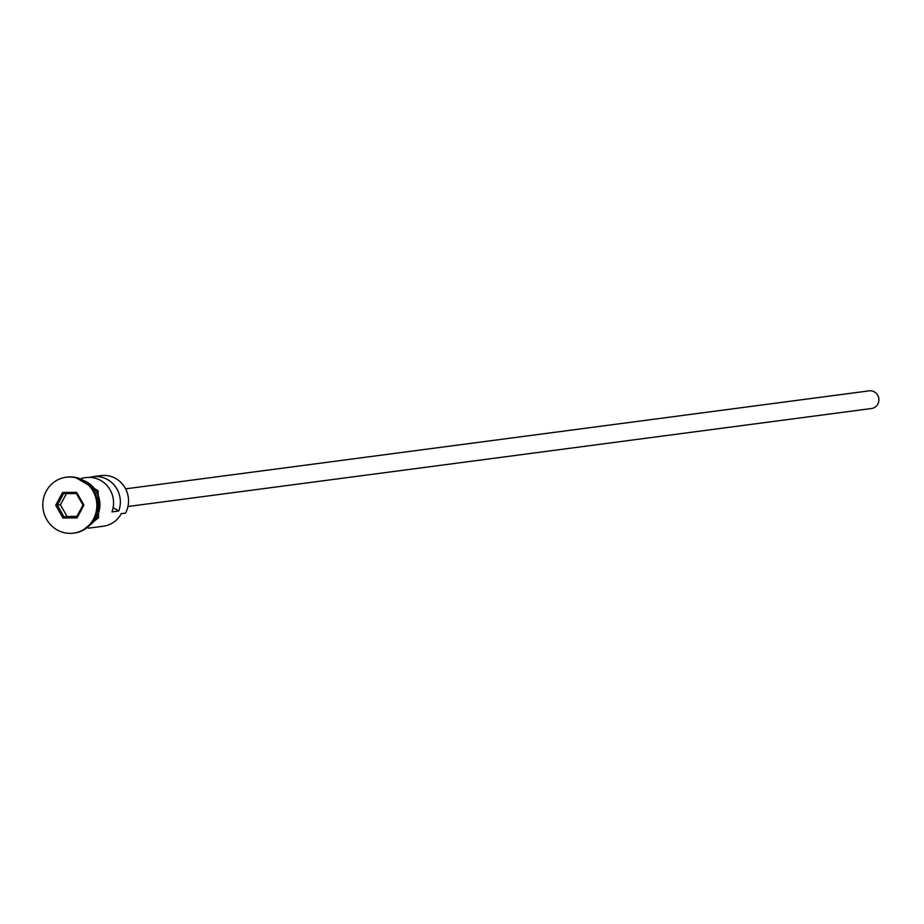 <?xml version="1.0" encoding="UTF-8"?>
<svg xmlns="http://www.w3.org/2000/svg" width="924" height="924" viewBox="0 0 924 924"><rect width="100%" height="100%" fill="white"/><g stroke="black" fill="none" stroke-linecap="round" stroke-linejoin="round"><path stroke-width="1.39" d="M88.334 528.193L103.396 526.206A25.237 24.163 -97.5 0 0 121.24 513.686L125.491 513.132A25.237 24.163 -97.5 0 0 124.313 486.625A25.237 24.163 -97.5 0 0 101.062 475.617L92.897 476.692A25.237 24.163 -97.5 0 0 89.524 477.396M125.606 488.854L869.172 390.852A8.905 8.524 82.5 0 1 877.8 404.1A8.905 8.524 82.5 0 1 871.505 408.512L127.928 506.514M73.932 533.09A28.205 27.004 -97.5 0 0 74.359 533.033A28.205 27.004 -97.5 0 0 94.283 519.034A28.205 27.004 -97.5 0 0 92.966 489.42A28.205 27.004 -97.5 0 0 66.99 477.107A28.205 27.004 -97.5 0 0 66.563 477.165M81.739 478.158L86.094 477.593A25.237 24.163 82.5 0 1 111.966 511.884L118.769 510.984A25.237 24.163 -97.5 0 0 92.897 476.692M90.852 524.047A25.237 24.163 -97.5 0 0 96.57 516.943A25.237 24.163 -97.5 0 0 85.251 481.519M96.893 512.15A25.237 24.163 -97.5 0 0 94.167 491.429M93.44 519.149A28.205 27.004 -97.5 0 0 92.111 489.535A28.205 27.004 -97.5 0 0 66.135 477.223A28.205 27.004 -97.5 0 0 46.2 491.222A28.205 27.004 -97.5 0 0 47.517 520.836A28.205 27.004 -97.5 0 0 73.504 533.148A28.205 27.004 -97.5 0 0 93.44 519.149M62.959 517.983L55.694 505.255L62.555 492.469L76.68 492.388L83.934 505.105L77.085 517.902L62.959 517.983L63.941 516.747L76.75 516.678L82.964 505.07L76.38 493.532L63.571 493.601L57.357 505.209L63.941 516.747L76.958 516.285M113.121 507.646L118.769 510.984M66.424 493.589L60.418 504.804L55.694 505.255M60.418 504.804L67.002 516.343M77.085 517.902L76.75 516.678M82.964 505.07L83.934 505.105M76.38 493.532L76.68 492.388M63.571 493.601L62.555 492.469M89.582 525.421A25.537 24.44 -97.5 0 0 96.812 517.093A25.537 24.44 -97.5 0 0 83.668 480.515M66.99 477.107L66.135 477.223M75.445 477.396L98.106 490.76L98.545 517.729L82.455 530.572M74.359 533.033L73.504 533.148"/></g></svg>
